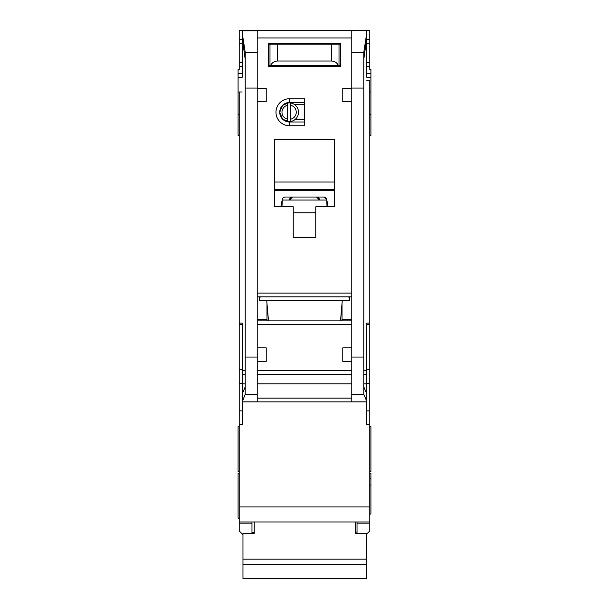 <?xml version="1.0" encoding="UTF-8"?>
<svg xmlns="http://www.w3.org/2000/svg" width="609" height="609" viewBox="0 0 609 609"><rect width="100%" height="100%" fill="white"/><g stroke="black" fill="none" stroke-linecap="round" stroke-linejoin="round"><path stroke-width="0.91" d="M292.084 121.145L287.615 121.503A9.379 9.379 0 0 1 279.737 112.246L282.591 119.143L289.496 121.998L289.496 125.751A13.505 13.505 0 0 1 275.984 112.246A13.505 13.505 0 0 1 289.496 98.734L304.5 98.734L304.5 125.751L289.496 125.751M251.974 521.966L251.974 523.177L239.215 523.177L239.215 530.964L242.595 534.344M293.241 43.209L293.241 44.145M315.759 43.209L315.759 44.145M363.779 59.423L366.785 37.956L366.785 76.978M242.215 76.978L242.215 30.45L369.785 30.45L369.785 69.472L370.911 69.472L370.911 91.982L369.785 91.982M239.215 424.412L242.215 424.412L242.215 401.902L366.785 401.902L366.785 424.412L369.785 424.412L369.785 506.954L239.215 506.954L239.215 91.982L238.089 91.982L238.089 77.274L242.215 77.274M369.785 135.502L370.911 135.502L370.911 91.982M369.785 471.686L370.911 471.686L370.911 426.665L369.785 426.665M369.785 514.087L370.911 514.087L370.911 473.185L369.785 473.185M369.785 485.076L370.911 485.076M238.089 91.982L238.089 135.502L239.215 135.502M239.215 473.185L238.089 473.185L238.089 518.213L239.215 518.213M239.215 426.665L238.089 426.665L238.089 471.686L239.215 471.686M242.215 66.472L239.215 66.472L239.215 69.472L238.089 69.472L238.089 77.274M340.507 320.852L342.281 300.595M259.48 296.842L259.48 300.595L349.52 300.595L349.52 296.842M268.493 320.852L266.719 300.595M289.496 98.734L289.496 102.487L282.591 105.342L279.737 112.246A9.752 9.752 0 0 0 289.496 121.998L304.5 121.998M338.284 401.902L270.716 401.902L338.284 401.902M290.615 105.273A7.125 7.125 0 0 1 290.615 119.212L290.615 121.503A9.379 9.379 0 0 0 290.615 102.982L290.615 119.212M286.154 121.145L283.261 119.745M287.615 119.212A7.125 7.125 0 0 1 287.615 105.273L287.615 121.503A9.379 9.379 0 0 0 290.615 121.503M283.261 104.74L287.615 102.99A9.379 9.379 0 0 0 279.737 112.246A9.752 9.752 0 0 1 289.496 102.487L304.5 102.487M290.615 102.982A9.379 9.379 0 0 0 287.615 102.982L287.615 105.273M304.5 119.745L294.748 119.745M304.5 104.74L294.748 104.74M351.774 101.741L342.768 101.741L342.768 88.229L351.774 88.229L351.774 401.864L366.785 401.864L366.755 393.863L363.779 386.806M242.215 30.793L257.226 30.793L257.226 88.229L266.232 88.229L266.232 101.741L257.226 101.741L257.226 347.868L266.232 347.868L266.232 361.381L257.249 361.381L257.226 347.868M293.241 206.794L274.484 206.794L274.484 139.255L334.516 139.255L334.516 206.794L315.759 206.794L315.759 237.563L293.241 237.563L293.241 206.794M268.478 43.209L340.522 43.209L340.522 66.472L268.478 66.472L268.478 43.209M266.978 303.594L266.978 320.852M266.978 319.504L257.226 319.504M257.226 296.842L351.774 296.842M351.774 320.852L257.226 320.852M342.022 303.594L342.022 320.852M342.022 319.504L351.774 319.504M351.774 347.868L342.768 347.868L342.768 361.381L351.751 361.381M366.785 37.956L366.785 32.916L363.779 52.26L363.779 394.244L366.785 401.369M366.785 30.45L351.774 30.793L351.774 88.229M257.226 88.229L257.226 101.741M242.215 32.916L245.221 52.26L245.221 394.244L257.226 394.244L257.226 401.864L242.215 401.864L245.221 394.244M348.774 296.842L349.52 299.095M259.48 299.095L260.226 296.842M257.226 394.244L257.249 361.381M245.221 386.806L242.245 393.863L242.215 398.149L242.215 323.105L239.215 323.105M242.215 398.149L242.215 401.369M366.785 80.738L369.785 80.738L369.785 323.105L366.785 323.105L366.785 398.149M274.484 206.794L274.484 190.647A14.258 14.258 0 0 1 274.834 190.267L334.166 190.267A14.258 14.258 0 0 1 334.516 190.647L334.166 190.267M334.516 206.794L334.516 190.647M315.759 237.563L293.241 237.563M268.478 66.472L288.742 66.472M320.258 66.472L340.522 66.472M239.215 91.982L242.215 91.982M242.215 37.956L245.221 59.423M239.215 523.177L239.215 521.966L369.785 521.966L369.785 523.177L357.026 523.177L357.026 521.966L369.785 521.966L369.785 506.954M239.215 506.954L239.215 521.966M239.215 66.472L239.215 30.45L242.215 30.45M369.785 323.105L369.785 424.412M366.785 533.971L369.785 530.964L369.785 523.177M366.785 32.916L366.785 30.793M281.99 200.901L280.84 206.794M327.01 206.794L326.736 199.47A2.999 2.999 0 0 0 323.79 197.042L285.21 197.042A2.999 2.999 0 0 0 282.264 199.47L281.99 206.794M328.16 206.794L327.01 200.901M274.484 190.647L274.834 190.267M274.484 189.536L334.516 189.536M334.516 139.636L274.484 139.636M251.974 523.177L251.974 533.438M242.215 39.456L239.215 39.456M366.785 39.456L369.785 39.456M366.785 66.472L369.785 66.472M357.026 523.177L357.026 533.438M369.785 478.918L370.911 478.918M281.381 204.023L281.99 204.023M326.843 200.041L282.157 200.041M323.79 197.042L326.736 199.47M327.619 204.023L327.01 204.023M268.478 65.528L270.609 65.528C272.017 62.681 274.309 61.182 277.483 61.029L331.517 61.029C334.691 61.182 336.983 62.681 338.391 65.528L340.522 65.528M338.391 65.528L270.609 65.528M340.522 44.145L268.478 44.145M312.006 66.472L312.006 65.528M296.994 66.472L296.994 65.528M355.527 521.966L355.527 533.438L366.785 533.438L366.785 578.55L242.968 578.55L242.968 564.421L366.785 564.421M242.968 564.421L242.968 533.438L254.219 533.438L254.219 521.966M292.495 197.042L289.496 200.041A2.999 2.999 0 0 1 292.495 197.042M316.505 197.042A2.999 2.999 0 0 1 319.504 200.041L316.505 197.042M242.968 559.146L366.785 559.146M339.015 65.528L339.015 44.145M269.985 65.528L269.985 44.145M275.238 43.209L275.238 44.145M333.762 43.209L333.762 44.145M366.785 77.274L370.911 77.274M257.226 293.089L351.774 293.089M257.226 37.956L351.774 37.956M257.226 324.605L351.774 324.605M351.774 370.569L257.226 370.569M351.774 357.057L363.779 357.057M351.774 88.084L363.779 88.084M257.226 88.084L245.221 88.084M245.221 357.057L257.226 357.057M351.774 398.149L257.226 398.149M351.774 374.489L257.226 374.489M351.774 394.244L363.779 394.244M363.779 52.26L351.774 52.26M257.226 52.26L245.221 52.26M245.221 374.489L242.215 374.489M242.215 383.891L245.221 383.891M242.215 370.569L245.221 370.569M242.215 324.27L239.215 324.27M242.215 369.526L239.215 369.526M242.215 383.373L239.215 383.373M242.215 410.9L239.215 410.9M366.785 410.9L369.785 410.9M366.785 383.373L369.785 383.373M366.785 369.526L369.785 369.526M366.785 324.27L369.785 324.27M366.785 370.569L363.779 370.569M366.785 374.489L363.779 374.489M366.785 383.891L363.779 383.891M351.774 383.891L257.226 383.891M274.484 182.03L334.516 182.03M293.241 212.8L315.759 212.8M238.089 73.605L242.215 73.605M242.215 62.719L239.215 62.719M239.215 43.209L242.215 43.209M366.785 43.209L369.785 43.209M369.785 62.719L366.785 62.719M370.911 73.605L366.785 73.605M331.517 61.029L331.517 44.145M277.483 61.029L277.483 44.145M239.215 114.492L238.089 114.492M369.785 114.492L370.911 114.492M355.527 532.091L357.026 532.091M251.974 532.472L254.219 532.472"/></g></svg>
